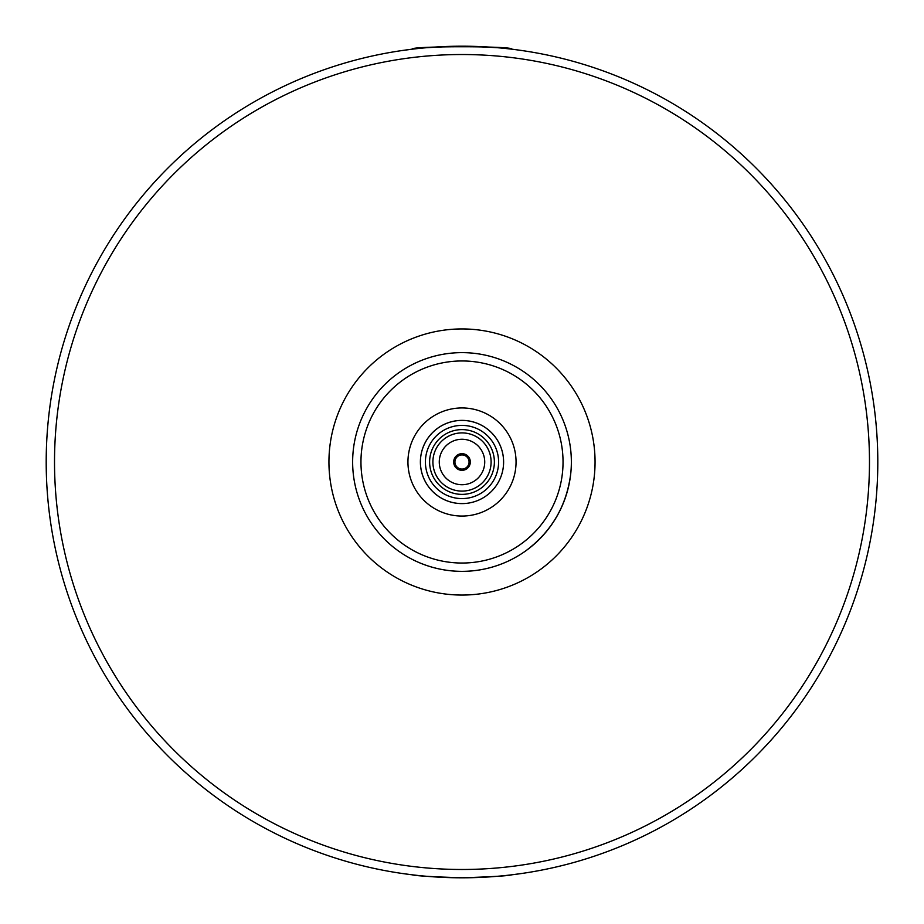 <?xml version="1.0" encoding="UTF-8"?>
<svg xmlns="http://www.w3.org/2000/svg" width="924" height="924" viewBox="0 0 924 924"><rect width="100%" height="100%" fill="white"/><g stroke="black" fill="none" stroke-linecap="round" stroke-linejoin="round"><path stroke-width="1.39" d="M570.789 450.831A109.355 109.355 0 0 1 570.789 473.169C566.851 505.324 551.94 531.138 526.056 550.623A109.355 109.355 0 0 1 506.722 561.792C492.48 568.121 477.581 571.309 462 571.355C446.419 571.309 431.52 568.121 417.278 561.792A109.355 109.355 0 0 1 397.944 550.623M526.056 373.377A109.355 109.355 0 0 0 506.722 362.208M417.278 362.208A109.355 109.355 0 0 0 397.944 373.377M353.211 450.831A109.355 109.355 0 0 0 353.211 473.169M462 571.355A109.355 109.355 0 0 0 556.71 407.322A109.355 109.355 0 0 0 367.29 407.322A109.355 109.355 0 0 0 462 571.355M462 516.054A54.054 54.054 0 0 0 508.812 434.973A54.054 54.054 0 0 0 415.188 434.973A54.054 54.054 0 0 0 462 516.054M462 503.603A41.603 41.603 0 0 0 498.036 441.198A41.603 41.603 0 0 0 425.964 441.198A41.603 41.603 0 0 0 462 503.603A41.58 41.58 0 0 0 498.013 441.21A41.58 41.58 0 0 0 425.987 441.21A41.58 41.58 0 0 0 462 503.58M462 498.59A36.59 36.59 0 0 0 493.693 443.705A36.59 36.59 0 0 0 430.307 443.705A36.59 36.59 0 0 0 462 498.59M462 494.375A32.375 32.375 0 0 0 490.043 445.807A32.375 32.375 0 0 0 433.957 445.807A32.375 32.375 0 0 0 462 494.375M462 491.106A29.106 29.106 0 0 0 487.202 447.447A29.106 29.106 0 0 0 436.798 447.447A29.106 29.106 0 0 0 462 491.106M462 484.719A22.719 22.719 0 0 0 481.681 450.635A22.719 22.719 0 0 0 442.319 450.635A22.719 22.719 0 0 0 462 484.719M462 470.316A8.316 8.316 0 0 0 469.207 457.842A8.316 8.316 0 0 0 454.793 457.842A8.316 8.316 0 0 0 462 470.316M462 469.069A7.069 7.069 0 0 0 468.122 458.466A7.069 7.069 0 0 0 455.878 458.466A7.069 7.069 0 0 0 462 469.069M412.104 49.203C415.072 48.198 431.704 47.193 462 46.2C492.296 47.193 508.928 48.198 511.896 49.203C514.957 45.934 409.043 45.934 412.104 49.203L401.582 50.612M401.582 873.388L412.104 874.797C415.072 875.802 431.704 876.807 462 877.8C492.261 876.807 508.893 875.802 511.896 874.797L522.418 873.388M431.681 876.691L462.37 877.8M485.158 877.153L492.319 876.691M438.842 46.847L431.681 47.309M462 877.8A415.8 415.8 0 0 0 822.094 254.1A415.8 415.8 0 0 0 101.906 254.1A415.8 415.8 0 0 0 462 877.8A415.8 415.8 0 0 0 822.094 254.1A415.8 415.8 0 0 0 101.906 254.1A415.8 415.8 0 0 0 462 877.8M462 595.056A133.056 133.056 0 0 0 577.234 395.472A133.056 133.056 0 0 0 346.766 395.472A133.056 133.056 0 0 0 462 595.056M462 563.039A101.039 101.039 0 0 0 549.503 411.48A101.039 101.039 0 0 0 374.497 411.48A101.039 101.039 0 0 0 462 563.039M462 869.484A407.484 407.484 0 0 0 814.887 258.258A407.484 407.484 0 0 0 109.113 258.258A407.484 407.484 0 0 0 462 869.484"/></g></svg>
